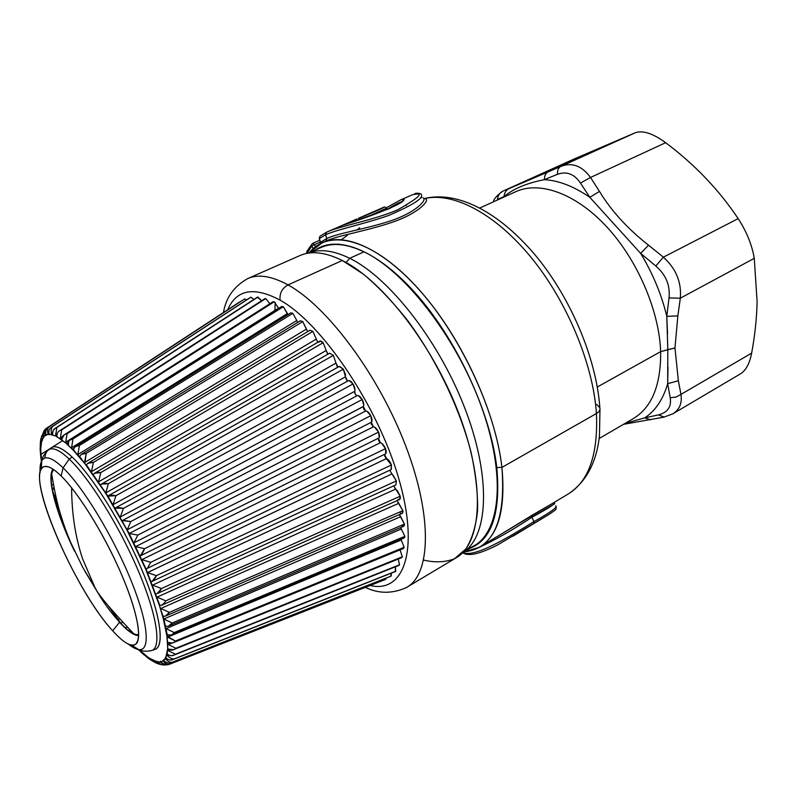 <?xml version="1.0" encoding="UTF-8"?>
<svg xmlns="http://www.w3.org/2000/svg" width="797" height="797" viewBox="0 0 797 797"><rect width="100%" height="100%" fill="white"/><g stroke="black" fill="none" stroke-linecap="round" stroke-linejoin="round"><path stroke-width="1.2" d="M522.553 530.404L524.316 529.338M462.499 552.839C466.823 554.523 465.707 554.453 470.778 554.463C478.379 554.144 491.719 548.147 498.683 544.321L549.332 514.264L533.87 523.549L533.89 521.656C549.541 512.84 556.964 507.669 556.147 506.165L555.658 505.816C558.03 506.972 550.777 512.252 533.89 521.656L533.87 523.549L512.939 536.202M462.808 552.53C474.434 558.289 509.522 536.63 533.89 521.656C509.522 536.63 474.424 558.289 462.808 552.53M554.323 502.728C556.445 503.186 548.994 508.018 531.948 517.223C513.388 529.567 495.465 539.778 478.19 547.878C495.475 539.778 513.388 529.557 531.948 517.223L533.89 521.656L531.948 517.223L554.602 503.853M552.998 503.116L531.938 515.35L531.948 517.223L531.938 515.35L500.078 534.817L567.225 494.588C588.455 482.255 598.188 455.217 596.435 413.504C598.188 455.217 588.455 482.255 567.225 494.588M596.435 413.504L501.921 467.411C495.993 414.829 465.289 345.41 426.594 298.417C387.85 251.324 346.705 231.598 322.496 242.567L309.316 252.679C328.553 228.769 370.685 238.004 414.45 284.549C458.175 330.845 495.475 409.18 501.921 467.411C505.946 520.849 493.253 549.013 463.834 551.893L479.007 547.439C498.165 536.381 505.796 509.701 501.921 467.411L496.8 467.54C490.653 413.882 458.155 342.571 418.355 296.524C378.505 250.328 337.649 234.448 315.592 249.909C337.649 234.448 378.505 250.328 418.355 296.524C458.155 342.571 490.653 413.882 496.8 467.54L501.921 467.411L596.435 413.504C593.197 364.139 566.976 301.047 530.692 256.923C494.369 212.759 452.566 191.748 424.353 198.632C452.566 191.748 494.369 212.759 530.692 256.923C566.976 301.047 593.197 364.139 596.435 413.504C599.304 411.76 600.44 409.807 599.842 407.646C600.44 409.817 599.304 411.76 596.435 413.504M596.754 404.477L599.842 407.656C596.445 358.471 570.662 297.411 534.926 254.701C499.032 212.43 457.956 190.304 423.944 198.632M322.496 242.567L326.591 240.764C338.586 235.304 370.824 230.243 396.129 220.879C421.603 211.374 431.316 198.363 424.353 198.632C431.307 198.363 421.613 211.374 396.139 220.879C370.814 230.243 338.586 235.304 326.591 240.764L326.531 240.794M341.475 239.628L347.353 235.344M469.702 548.396C491.819 539.858 500.855 512.909 496.8 467.54C500.895 514.842 491.002 542.07 467.112 549.233M391.765 270.422L392.453 270.522M325.983 241.033L326.8 238.492C337.35 233.292 366.63 228.898 391.158 220.679C415.984 212.361 427.64 199.539 423.087 197.825C427.64 199.539 415.974 212.371 391.158 220.679C366.64 228.898 337.35 233.292 326.8 238.492L320.494 242.318L320.444 243.553M320.623 243.464L320.494 242.318L320.623 243.464M359.606 227.822L357.235 229.875M406.38 205.556L405.972 205.028M331.532 244.719L331.95 244.121M468.008 548.396C498.035 539.699 507.779 484.676 483.809 413.464C460.068 342.321 406.54 271.847 364 251.852C404.926 271.189 456.243 336.982 481.109 405.783C506.175 474.643 500.675 531.659 474.215 545.696L462.738 552.55M420.457 197.885L421.762 197.646M326.8 238.492L325.575 234.846C336.045 229.656 364.797 223.917 388.757 215.429C413.703 204.68 424.482 197.626 421.095 194.269C424.482 197.636 413.703 204.68 388.747 215.429C364.787 223.927 336.045 229.656 325.575 234.846L326.8 238.492L320.494 242.318L319.418 238.582L325.575 234.846L326.491 232.266L327.896 231.608C340.747 225.91 374.969 219.773 397.703 209.82C419.929 197.108 424.881 192.067 412.567 194.717L412.547 194.717C424.881 192.067 419.929 197.098 397.713 209.82C374.979 219.773 340.747 225.91 327.896 231.608L342.401 225.332L389.444 208.595C404.089 200.844 407.825 197.945 400.652 199.908C407.835 197.935 404.109 200.834 389.464 208.585L342.491 225.292M326.491 232.266L319.876 236.32L319.208 238.622L320.354 242.617L319.418 238.582L325.575 234.846L326.491 232.266L327.896 231.608M338.835 244.559L338.685 244.031L338.835 244.559M314.526 244.629L320.215 242.129L314.526 244.629L315.373 246.801L314.526 244.629L311.896 245.815L314.526 244.629L312.882 243.244L314.526 244.629M313.042 248.754L311.896 245.815L313.042 248.754M306.855 251.364L306.975 253.386L311.896 245.815L311.956 244.031L311.896 245.815L306.865 253.018L307.014 251.135M573.541 159.27L502.917 191.141C499.609 192.794 497.796 195.574 497.477 199.479L504.023 196.59C513.378 188.74 526.817 183.091 544.371 179.654C558.707 180.481 573.85 186.378 589.81 197.317L640.649 253.376C652.853 273.59 661.57 294.581 666.79 316.339L667.816 349.684L674.969 347.96L660.643 351.636C659.249 310.581 637.321 259.623 606.378 226.418C575.394 193.163 539.42 180.819 515.808 191.669C539.43 180.819 575.394 193.163 606.378 226.418C637.321 259.623 659.249 310.581 660.643 351.636C660.992 385.539 651.617 408.014 632.549 419.063C651.617 408.014 660.992 385.539 660.643 351.636L597.302 387.023L660.643 351.636L667.816 349.684L667.677 383.696C663.064 399.407 655.413 410.804 644.723 417.877L625.197 423.346M394.664 272.425L394.754 272.992M338.227 227.982L336.782 227.992L342.023 225.521M312.882 243.244L319.677 240.266M312.205 243.713L306.755 251.573L306.785 253.426M667.996 367.188L667.677 383.696L670.217 397.753C671.652 406.739 667.737 412.447 658.461 414.898L644.733 417.877C655.413 410.804 663.064 399.407 667.677 383.696L678.357 380.737L667.677 383.696L670.217 397.753C671.652 406.739 667.737 412.447 658.461 414.898L664.22 417.09L658.461 414.898L644.733 417.877L650.591 419.82L644.733 417.877M574.179 158.982L502.917 191.141C499.609 192.794 497.796 195.574 497.477 199.479L504.023 196.59C513.378 188.74 526.827 183.091 544.371 179.654C558.707 180.481 573.85 186.378 589.81 197.317L580.465 183.071L590.517 177.462L599.464 191.4L589.81 197.317L640.649 253.376L648.539 245.177L640.649 253.366L655.792 266.019L663.373 257.182L648.539 245.177C627.747 228.898 611.389 210.976 599.464 191.4L590.517 177.462L665.644 142.693L590.517 177.462C581.94 165.806 572.057 162.11 560.849 166.394L635.289 132.75L574.179 158.982L635.289 132.75C642.84 130.12 652.952 133.438 665.644 142.693C652.952 133.438 642.84 130.12 635.289 132.75L560.849 166.394L509.303 188.481C506.135 190.055 504.371 192.764 504.023 196.59C504.371 192.764 506.135 190.055 509.303 188.481L548.216 171.853C545.646 173.188 544.361 175.788 544.371 179.654L557.452 174.314C566.607 171.016 574.278 173.935 580.465 183.071L589.81 197.317L599.464 191.4C611.389 210.976 627.747 228.898 648.539 245.177L663.373 257.182C676.015 268.579 681.664 282.248 680.319 298.188C681.664 282.248 676.015 268.579 663.373 257.182L738.171 218.617C718.944 189.825 694.765 164.511 665.644 142.693C694.765 164.511 718.944 189.825 738.171 218.617C746.62 231.598 751.979 244.838 754.261 258.348C751.979 244.838 746.62 231.598 738.171 218.617L663.373 257.182L655.792 266.019C665.913 274.706 670.327 285.346 669.022 297.948L680.319 298.188L754.261 258.348L757.11 301.694C756.751 318.133 754.938 335.278 751.651 353.121C749.648 363.611 745.862 370.555 740.283 373.962C745.862 370.555 749.648 363.611 751.651 353.121C754.938 335.278 756.751 318.133 757.11 301.694L754.261 258.348L680.319 298.188L677.848 315.921L674.969 347.96L677.848 315.921L680.319 298.188L669.022 297.948L666.79 316.339L677.848 315.921L666.79 316.339C661.57 294.581 652.853 273.59 640.649 253.366L655.792 266.019C665.913 274.706 670.327 285.346 669.022 297.948L666.79 316.339L667.537 333.774M343.676 224.744L341.584 225.651L343.995 224.704M355.143 219.753L343.696 224.734L355.153 219.743L356.458 220.45L355.143 219.753M359.367 217.9L358.431 218.308L359.367 217.9L358.55 219.773L359.367 217.9C369.4 214.154 388.797 205.556 383.158 207.529C388.797 205.556 369.4 214.154 359.367 217.9M356.887 218.986L355.791 219.464M493.373 201.85C493.761 199.011 496.88 195.464 502.748 191.22L573.87 159.121M674.969 347.96L678.357 380.737L674.969 347.96M401.748 201.721C399.138 202.468 394.296 205.008 387.203 209.322C394.286 205.008 399.138 202.478 401.748 201.721M402.754 200.894L403.382 199.888C404.966 203.584 365.873 218.079 342.461 225.302L355.153 219.743M387.292 209.491L386.565 208.206L365.982 217.362L386.684 208.206M386.565 208.206C385.21 206.871 384.074 206.642 383.158 207.529L358.7 218.189M533.014 178.189L604.275 146.23L533.332 178.08M751.651 353.121L680.967 394.395L678.357 380.737L680.967 394.395L751.651 353.121M672.289 414.111L672.698 413.892C679.472 409.827 682.232 403.332 680.967 394.395L676.025 397.055L670.217 397.753L676.025 397.055L680.967 394.395C682.232 403.332 679.472 409.837 672.678 413.892L672.369 414.071M672.698 413.892L740.194 374.012M560.849 166.394C558.398 167.689 557.262 170.329 557.452 174.314L544.371 179.654C544.361 175.788 545.646 173.188 548.216 171.853L560.849 166.394C572.057 162.11 581.94 165.806 590.517 177.462L580.465 183.071C574.278 173.935 566.607 171.016 557.452 174.314C557.262 170.329 558.398 167.689 560.849 166.394M604.903 145.99L576.978 158.613M588.425 153.034L587.728 153.761L588.425 153.034M556.973 167.181L557.8 167.26L556.236 167.958L556.973 167.181M551.654 169.462L550.886 170.329L551.654 169.462M134.205 634.482C130.09 632.539 125.209 628.474 119.57 622.288L112.775 614.248L119.57 622.288L112.666 630.776L119.57 622.288C127.659 631.134 134.035 635.558 138.698 635.568M101.358 598.467L84.9 571.25L101.358 598.467M74.539 551.195C56.358 513.846 46.266 477.373 53.01 469.164C46.266 477.373 56.348 513.846 74.539 551.185M53.469 469.473C46.804 476.795 55.362 510 71.949 545.457M119.42 621.849C127.65 630.835 134.075 635.229 138.718 635.01L133.996 633.974C129.901 632.051 125.049 628.006 119.42 621.849C110.056 611.827 101.906 600.39 94.973 587.558L82.699 559.115C75.396 537.377 71.7 513.607 71.63 487.794C71.7 513.607 75.396 537.377 82.699 559.115M44.771 458.126C45.27 453.752 46.654 450.893 48.936 449.548C44.831 453.055 42.43 456.83 41.723 460.865L41.723 460.865C40.338 463.426 39.79 467.341 40.099 472.621C39.79 467.341 40.338 463.416 41.733 460.865C45.031 455.157 52.154 457.478 63.093 467.829L61.14 475.958C53.897 468.905 48.408 465.747 44.652 466.504C22.983 469.443 73.812 589.262 112.666 630.776C123.505 642.81 131.216 647.254 135.819 644.106C142.703 638.686 136.685 608.759 119.879 570.632C103.122 532.545 78.156 492.596 61.14 475.958C50.998 466.205 44.383 463.924 41.305 469.094C29.658 486.509 77.219 592.629 112.666 630.776C120.516 639.523 126.843 644.305 131.654 645.132C142.852 647.025 140.402 620.156 123.774 579.778C107.256 539.479 79.58 493.921 61.14 475.958L63.093 467.829C82.978 486.907 112.915 536.032 130.638 579.479C148.481 623.015 150.802 651.747 138.588 649.565C135.749 649.117 132.352 647.294 128.387 644.106M47.531 450.664L48.946 449.548C53.18 447.187 59.944 450.365 69.239 459.072C89.234 477.911 118.843 525.243 137.742 569.506C156.74 613.839 161.811 646.835 152.048 650.402L150.922 650.731L152.048 650.402C146.787 651.677 142.304 651.398 138.588 649.555C150.802 651.747 148.481 623.015 130.638 579.479C112.915 536.032 82.978 486.907 63.093 467.829L69.239 459.072L63.093 467.829M152.048 650.402L155.226 649.366C165.138 645.739 160.137 612.534 141.079 567.962C122.11 523.46 92.313 475.919 72.138 457.04L69.239 459.072C59.944 450.365 53.18 447.187 48.946 449.548M153.144 649.804C165.079 649.635 161.841 617.954 142.912 572.316C124.093 526.757 93 476.526 72.138 457.04C62.764 448.312 55.929 445.154 51.626 447.555L50.5 448.392M52.453 490.145L60.154 513.039L52.453 490.145M49.812 449.149C53.728 444.288 61.17 446.918 72.138 457.04L69.239 459.072M68.921 440.482L72.995 438.938L68.921 440.482L67.346 443.64L68.921 440.482L68.313 445.254L65.733 442.196L66.141 443.281L61.857 440.113L60.393 437.961L60.821 439.037L56.976 436.995L55.621 435.062L56.069 436.098L52.702 435.212L51.446 433.478L51.905 434.485L49.085 434.136L49.055 434.754L47.9 433.219L48.368 434.176L46.057 434.823L46.067 435.58L45.031 434.235L45.489 435.142L43.705 436.746L43.755 437.653L42.819 436.497L43.277 437.324L42.131 440.91L41.295 439.924L41.185 445.294L40.458 444.467L40.906 450.723L40.278 450.046L41.643 461.015L40.667 449.359L41.743 440.691L43.277 437.324L45.489 435.142L49.085 434.136L56.069 436.098L66.141 443.281L73.284 450.205L84.811 463.595L105.991 493.742L127.171 530.423L145.712 569.197L159.37 605.262L163.156 618.143L166.942 636.175L167.739 648.489L165.826 657.664L163.305 660.773L160.526 661.918L157.168 661.809L148.89 658.003L139.365 649.854M107.625 605.013L121.283 623.842M46.505 428.238L239.239 302.212L46.575 428.188L43.676 431.745L43.705 436.746M42.819 436.497L43.486 436.069L42.819 436.497L43.795 431.466L41.414 437.174M42.022 439.854L41.414 437.184M41.295 439.924L41.902 439.536L41.295 439.924L41.474 436.248L41.295 439.924M41.006 444.078L40.428 442.295L40.946 438.31M40.458 444.467L41.016 444.108L40.458 444.467L40.358 441.707L40.458 444.467M40.667 449.359L40.258 444.268M40.278 450.046L40.796 449.717L40.278 450.046L40.119 447.874L40.278 450.046M40.976 455.605L40.288 451.62M40.757 456.581L41.235 456.282L40.757 456.581L40.617 454.768L40.757 456.581M62.824 440.532L52.114 447.306L62.824 440.532M51.058 447.984L40.876 454.429L51.058 447.984M41.394 461.523L41.145 459.53L41.394 461.523M53.389 484.437L51.685 485.463L53.389 484.437M55.501 494.977L54.146 495.774L55.501 494.977M55.78 500.835L56.019 500.307M58.151 505.896L57.633 506.195L58.151 505.896M114.33 614.656L115.226 614.248M120.805 623.234L122.569 622.447M128.556 630.527L129.861 629.959M138.28 649.515L140.372 651.368M140.611 651.757L149.398 659.029L151.061 660.235L148.959 657.714L153.801 661.54M144.855 654.815L144.317 655.034L144.855 654.815M145.731 656.19L148.421 658.342L145.164 655.283M149.766 658.461L149.169 658.701L149.766 658.461M150.474 659.547L154.21 662.018L149.886 658.641M150.842 660.006L156.172 663.084L153.602 661.261L153.323 660.095L157.168 661.809L157.836 663.014M154.249 661.002L153.602 661.261L154.249 661.002M166.712 664.758L160.695 664.479L164.58 665.186L160.695 664.479L157.198 661.291L157.557 662.636L158.254 662.357L157.557 662.636L161.303 664.738L155.614 662.666L159.28 664.29L155.614 662.666L154.16 660.872M157.945 661.938L160.526 661.918L160.974 662.795L160.536 661.261L161.193 661.769L163.305 660.773L163.793 661.689C165.896 664.07 167.898 664.897 169.811 664.15C166.882 665.356 164.222 664.837 161.831 662.606L161.193 661.769M161.741 662.486L160.974 662.795L161.741 662.486M161.831 662.606C164.212 664.837 166.872 665.346 169.801 664.16C167.898 664.897 165.896 664.07 163.793 661.689L164.66 661.351L163.793 661.689L163.265 659.966L163.833 660.354L165.447 658.362L165.985 659.318C168.197 661.739 170.329 662.696 172.391 662.177C169.542 663.622 166.912 663.283 164.481 661.141L163.833 660.354M164.481 661.141C166.663 663.134 169.094 663.572 171.754 662.456L172.391 662.177C170.329 662.696 168.197 661.739 165.985 659.318L167.011 658.91L165.985 659.318L165.358 657.386L165.826 657.664L166.912 654.686L167.49 655.652C169.801 658.093 172.072 659.169 174.284 658.87C171.534 660.564 168.934 660.414 166.483 658.402L165.826 657.664M174.284 658.87L395.79 571.23L174.284 658.87C172.072 659.169 169.801 658.093 167.49 655.652L168.765 655.144L167.49 655.652L166.912 654.686L167.669 649.734L168.277 650.711L175.44 654.227C172.8 656.17 170.249 656.22 167.788 654.377L167.141 653.709M175.44 654.227L399.556 564.784L175.44 654.227L168.277 650.711L169.99 650.023L168.277 650.711L167.669 649.734L167.689 643.558L168.326 644.524L175.828 648.27C173.308 650.462 170.817 650.741 168.366 649.077L167.739 648.489M175.828 648.27L402.365 556.784L175.828 648.27L168.326 644.524L171.096 643.388L168.326 644.524L167.689 643.558L166.942 636.175M175.43 641.027L167.599 637.132L401.23 539.997L404.159 547.27L175.43 641.027L404.159 547.27L401.23 539.997L167.599 637.132L166.942 636.185L175.43 641.027C173.019 643.478 170.618 643.976 168.197 642.541L167.589 642.043M159.38 605.262L163.843 619.02L167.25 634.82L166.533 634.402L166.942 636.185M401.23 539.997L400.801 539.39L401.23 539.997M402.077 537.507C403.75 538.593 404.677 538.204 404.866 536.341L174.224 632.579L166.105 628.604L401.509 528.949L166.105 628.604L174.224 632.579C171.943 635.259 169.622 636.006 167.25 634.82L170.956 635.079L404.079 538.025L404.866 536.341L400.592 527.584M401.389 525.572C403.392 526.976 404.418 526.478 404.448 524.097L400.692 516.685L163.843 619.02L172.202 622.995C170.05 625.894 167.828 626.88 165.537 625.984M399.755 515.43L404.448 524.097L172.202 622.995L404.448 524.097L403.671 526.269L168.565 626.093L172.202 622.995L163.843 619.02L400.692 516.685L399.387 514.593M400.253 512.989C402.216 514.075 403.093 513.308 402.903 510.658L398.769 503.335L160.825 608.49L169.382 612.375C167.36 615.473 165.258 616.719 163.056 616.121M317.784 342.282L316.309 339.094L91.476 471.665L316.309 339.094L312.892 331.413L93.388 462.409L91.476 471.665L93.388 462.409C89.662 462.16 87.351 463.027 86.474 465.03L107.934 496.123L129.174 533.492L145.99 568.909L159.828 605.341C161.911 605.62 163.893 604.126 165.796 600.848L400.204 496.202L397.125 490.314M397.803 502.16L402.903 510.658L169.382 612.375L402.903 510.658L402.156 513.388L165.447 616.101L169.382 612.375L160.825 608.49L398.769 503.335L397.185 500.685M394.764 488.003L395.75 489.069L157.069 597.142L165.796 600.848L157.069 597.142L395.75 489.069L394.057 486.519M395.84 484.875L396.368 480.91L395.84 484.875L157.148 593.635L161.452 588.555L152.625 585.108L391.666 474.076L152.625 585.108L161.452 588.555C159.679 591.982 157.816 593.725 155.873 593.775M393.021 475.132L396.368 480.91L161.452 588.555L396.368 480.91L389.673 470.27M150.274 573.601L156.421 575.653C154.767 579.21 153.034 581.182 151.241 581.581L151.848 581.511M391.337 469.443L391.437 464.98C390.122 461.642 388.488 459.5 386.535 458.544L147.604 572.575M385.559 457.757L391.437 464.98L156.421 575.653L391.437 464.98L391.088 469.602L152.058 581.431L156.421 575.653L147.545 572.555L386.535 458.544L384.473 454.37L384.752 456.422M147.853 567.474L150.763 562.323L141.896 559.643L380.428 442.714L141.896 559.643L150.763 562.323L385.469 448.641L381.713 443.341M378.655 440.871L378.525 438.181L140.312 555.888L144.536 548.734L135.739 546.563L373.434 426.793L135.739 546.563L144.536 548.734C143.091 552.441 141.637 554.842 140.192 555.937L140.441 555.808M379.462 442.036L380.428 442.714L378.366 438.27M133.916 542.837L371.292 422.28L133.916 542.837L137.851 535.086L133.916 542.837M372.637 426.415L373.434 426.793L371.292 422.28L371.452 424.761M371.791 421.653L370.744 415.675L137.851 535.086L129.174 533.492L365.644 411.023L129.174 533.492L137.851 535.086L370.744 415.675L366.949 411.262M355.362 394.385L354.665 391.367L120.277 517.004L123.435 508.386L115.176 508.097C116.82 507.38 119.58 507.48 123.435 508.386L120.277 517.004L354.665 391.367C354.625 393.678 355.462 395.113 357.166 395.651L122.28 520.61L130.778 521.577L127.241 529.796L363.442 406.41M364.757 410.684L365.644 411.023L363.302 406.6L127.241 529.796L130.778 521.577L362.187 399.546L358.212 395.561M113.124 504.631L345.5 376.802L113.124 504.631L115.914 495.714L113.124 504.631M347.382 380.866L345.5 376.802L346.406 379.92M345.649 375.158L343.348 369.17L115.914 495.714L107.934 496.123C109.398 495.067 112.058 494.927 115.914 495.714L343.348 369.17L339.502 366.351M338.018 367.088L335.965 363.113L105.871 492.845L108.332 483.719L101.438 484.098L100.671 484.865C101.946 483.47 104.497 483.092 108.332 483.719L105.871 492.845L335.965 363.113L333.345 355.352L329.649 353.191M327.985 354.137L326.182 350.491L98.619 481.806L100.791 472.571L94.524 473.259L93.488 474.454C94.564 472.751 96.995 472.123 100.791 472.571L98.619 481.806L326.182 350.491L323.144 342.71C321.032 340.548 319.697 340.379 319.119 342.202M86.305 465.488L79.73 456.691C80.417 454.429 82.579 453.314 86.235 453.354L84.811 463.595L84.522 462.539L306.476 329.071L302.75 321.58L300.26 320.812M307.602 331.682L306.476 329.071L84.522 462.539L86.235 453.354L302.75 321.58L307.602 331.682M68.313 445.254L71.949 448.821L71.581 447.735L73.214 450.295L73.324 449.538L78.206 455.615L77.867 454.529L296.813 320.514L292.838 313.321L296.813 320.514L77.867 454.529L79.58 457.299L79.73 456.691M297.59 322.446L296.813 320.514L297.59 322.446M79.401 445.503L77.867 454.529L79.401 445.503L292.838 313.321L79.401 445.503L75.167 446.679L73.324 449.538C73.822 447.037 75.854 445.692 79.401 445.503M69.459 440.113L281.69 306.476L283.304 306.715L72.995 438.938L283.304 306.715L287.876 314.676L287.458 313.53L71.581 447.735L72.995 438.938L71.581 447.735L287.458 313.53L283.304 306.715L281.62 306.526M61.947 439.854L61.857 439.027C62.017 436.148 63.75 434.385 67.068 433.717L65.733 442.196L278.532 308.15L274.238 301.794L272.923 301.794M278.611 308.419L65.733 442.196L67.068 433.717L274.238 301.794L278.611 308.419M60.393 437.961L62.305 436.746L60.393 437.961L61.698 429.872L60.393 437.961M57.055 436.636L56.916 435.75C56.916 432.731 58.51 430.778 61.698 429.872L265.76 298.576L269.864 303.737L265.76 298.576L61.319 429.991M55.621 435.062L56.946 434.206L55.621 435.062L56.926 427.411L55.621 435.062M52.761 434.734L52.562 433.797C52.423 430.679 53.877 428.547 56.926 427.411L257.361 297.181L261.605 300.748L257.959 297.062L56.896 427.421M51.446 433.478L52.472 432.821L51.446 433.478C50.779 430.221 51.227 427.84 52.791 426.335C51.227 427.84 50.779 430.221 51.446 433.478M49.085 434.136L48.846 433.16C48.577 429.972 49.892 427.7 52.791 426.335L250.896 297.201L253.884 299.433L250.896 297.201L52.761 426.345M47.9 433.219L48.756 432.671L47.9 433.219C47.192 430.061 47.671 427.859 49.334 426.604C47.671 427.859 47.192 430.061 47.9 433.219M45.778 433.817C45.399 430.599 46.585 428.188 49.334 426.604L244.549 298.985L246.731 299.811L244.639 298.935L49.085 426.754C46.495 428.368 45.389 430.719 45.778 433.817L46.057 434.823M45.031 434.235L45.758 433.767L45.031 434.235C44.313 431.356 44.762 429.384 46.365 428.328L239.339 302.143M45.847 428.756C43.725 430.559 42.899 432.891 43.377 435.73M280.116 300.15C321.819 323.333 377.36 405.055 398.51 477.742C419.989 550.538 403.83 593.695 370.147 585.476C403.83 593.695 419.989 550.538 398.51 477.742C377.36 405.055 321.819 323.333 280.116 300.15C253.904 286.262 236.43 289.46 227.703 309.754C236.43 289.46 253.904 286.262 280.116 300.15C279.388 293.406 282.028 288.325 288.016 284.908C327.378 306.307 379.093 375.576 405.972 446.609C433.02 517.691 430.559 574.966 406.34 587.578C430.559 574.966 433.02 517.691 405.972 446.609C379.093 375.576 327.378 306.307 288.016 284.908C282.028 288.325 279.388 293.406 280.116 300.15M385.688 579.369L386.336 578.024L385.678 579.379L169.811 664.15M391.138 576.101L172.391 662.177L391.138 576.101L391.377 573.133L390.65 576.291M395.79 571.23L395.322 566.816L395.402 571.539L173.049 659.488L169.99 660.026M399.556 564.784L398.221 559.056L399.556 564.784L399.028 565.342L173.626 655.234L170.907 655.742M402.365 556.784L400.044 549.9L402.365 556.784L401.718 557.651L173.487 649.714L168.366 649.077M174.224 632.579L404.866 536.341L400.612 527.634M398.022 499.36C399.905 500.127 400.632 499.071 400.204 496.202L399.546 499.53L161.632 605.242L164.033 603.289M385.808 453.553L385.469 448.641C386.475 451.451 386.435 453.214 385.34 453.951L146.419 568.789M379.302 437.414L378.535 432.123L374.67 427.202M363.741 409.409L363.302 406.6C364.209 405.115 363.83 402.764 362.187 399.546L130.778 521.577L123.595 520.391M363.771 405.354L362.187 399.546C360.344 396.527 358.68 395.212 357.195 395.631M357.176 395.641L356.339 395.471M354.974 389.912L353.011 383.965L349.076 380.548M337.061 366.281L333.345 355.352L108.332 483.719L333.345 355.352L329.609 353.21L101.438 484.098M327.447 353.659L323.144 342.71L100.791 472.571L323.144 342.71L319.846 341.066L94.514 473.259M317.714 342.222L312.892 331.413L309.963 330.267M40.278 443.949L40.258 448.362M40.199 449.827L40.557 454.629M51.187 478.618L52.303 477.941L51.187 478.618M52.383 489.806L54.196 488.73L52.383 489.806M118.175 619.478L119.361 618.95L118.175 619.478M125.398 627.867L127.062 627.139M166.593 664.808L160.974 662.795M404.159 547.27L403.421 548.515L172.59 642.98L168.197 642.541M395.75 489.069L400.204 496.202L165.796 600.848M380.428 442.714C382.361 443.401 384.044 445.374 385.469 448.641L150.763 562.323M373.434 426.793C375.248 427.112 376.941 428.886 378.535 432.123L144.536 548.734L378.535 432.123C379.81 435.252 379.85 437.254 378.665 438.121L378.525 438.181M365.644 411.023C367.307 410.963 369.001 412.517 370.744 415.675C372.229 418.953 372.418 421.155 371.292 422.28M348.15 380.866L348.419 380.677C349.734 380.249 351.268 381.345 353.011 383.965L123.435 508.386L353.011 383.965C354.785 387.083 355.332 389.554 354.665 391.367M108.432 495.694L339.173 366.471L343.348 369.17L345.5 376.802M93.388 462.409L312.892 331.413L310.043 330.217L87.78 463.336L93.388 462.409M300.33 320.773L302.75 321.58L86.235 453.354L81.304 454.439L300.33 320.773M75.177 446.679L290.835 312.832L292.838 313.321M61.857 439.027L64.228 434.823L273.002 301.744L274.238 301.794L67.038 433.727M264.783 298.696L265.76 298.576M257.361 297.181L55.431 428.158L53.11 430.519L52.562 433.797M250.577 297.311L51.935 426.803C49.563 428.248 48.537 430.37 48.846 433.16M223.469 312.524C225.88 297.699 233.959 286.392 247.718 278.581L299.961 255.568C311.238 250.537 325.355 252.181 342.282 260.489L288.016 284.908C271.638 276.011 258.208 273.899 247.718 278.581C258.208 273.899 271.638 276.011 288.016 284.908L342.282 260.489C382.988 280.464 434.694 347.552 460.258 417.339C486.011 487.186 481.328 544.57 455.366 558.279L406.34 587.578C392.254 593.885 378.585 593.815 365.345 587.359M274.855 310.461L275.214 302.462M423.665 560.092C435.023 562.762 445.284 562.323 454.439 558.777L465.916 548.884C471.973 539.24 475.859 526.518 477.572 510.728C477.901 493.353 475.719 473.886 471.057 452.317C459.68 408.024 436.089 358.959 407.446 320.255C392.851 301.914 378.177 286.551 363.422 274.168L342.282 260.489M133.996 633.974C111.112 609.944 98.101 594.482 94.963 587.558L82.749 567.414L70.305 541.601C65.892 530.712 64.427 526.797 60.462 514.095C57.245 503.714 54.316 490.205 51.656 473.567L53.479 469.473M349.694 258.298L346.087 262.512L349.694 258.298C389.853 277.814 440.552 342.899 466.026 411.342C491.669 479.844 487.864 537.288 462.848 552.48C487.864 537.288 491.669 479.844 466.026 411.342C440.552 342.899 389.853 277.814 349.694 258.298L364 251.852L349.694 258.298C333.256 250.318 319.438 248.604 308.25 253.167C319.438 248.604 333.256 250.318 349.694 258.298M308.19 253.177L321.121 247.469C332.648 242.338 346.934 243.802 364 251.852M543.464 517.801L535.584 522.553M556.246 507.012C555.35 510.349 558.498 507.799 549.332 514.264M500.078 534.817L480.561 546.503M599.962 409.389L599.464 435.7C596.594 462.18 586.413 481.468 568.928 493.572M338.217 244.53L338.546 244.021M632.549 419.063L599.125 438.529M479.864 207.987L515.808 191.669M421.095 194.269C421.942 193.85 416.094 192.336 414.48 193.95M412.557 194.717L400.662 199.898L386.266 207.808M623.513 424.323L663.771 417.18L672.678 413.892M342.431 225.312L341.803 225.561M533.093 178.179L583.324 155.923M577.038 158.583L576.42 159.011M48.169 466.773L44.652 466.504M41.733 460.865L41.305 469.104M137.941 640.569L135.809 644.096M138.588 649.555L131.654 645.132M48.936 449.548L51.626 447.555M45.27 429.503L43.676 431.745M40.996 438.828L40.428 442.295M40.737 456.532L41.444 461.423M52.243 477.592L51.187 478.23M52.194 488.73L53.987 487.654M55.132 498.872L56.238 498.225M140.631 651.787L144.387 655.154M145.871 656.379L149.398 659.029M166.772 664.758L166.204 664.977M390.928 576.221L171.754 662.466M378.665 438.121L140.312 555.888M348.419 380.677L115.426 507.918M264.863 298.646L59.536 430.828M244.549 298.985L49.085 426.754"/></g></svg>
